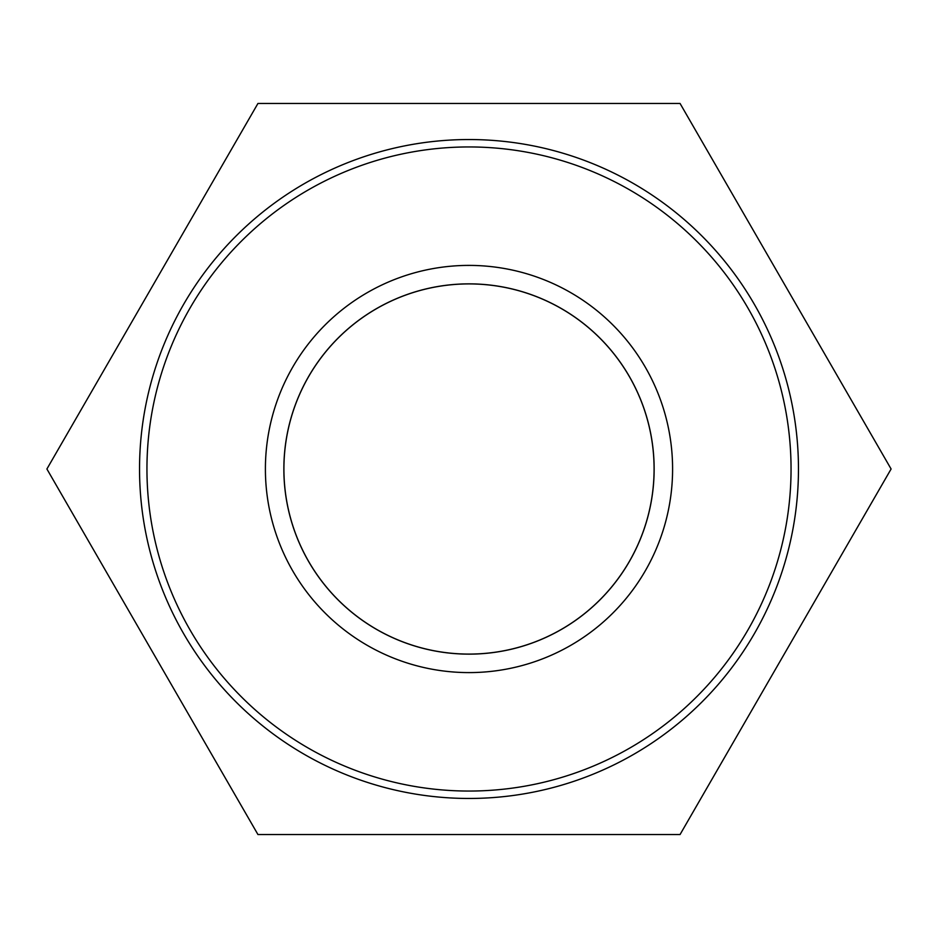 <?xml version="1.0" encoding="UTF-8"?>
<svg xmlns="http://www.w3.org/2000/svg" width="938" height="938" viewBox="0 0 938 938"><rect width="100%" height="100%" fill="white"/><g stroke="black" fill="none" stroke-linecap="round" stroke-linejoin="round"><path stroke-width="1.41" d="M283.862 469A185.138 185.138 0 0 1 469 283.862A185.138 185.138 0 0 1 654.138 469A185.138 185.138 0 0 1 469 654.138A185.138 185.138 0 0 1 283.862 469M283.909 469A185.091 185.091 0 0 0 561.545 629.292A185.091 185.091 0 0 0 561.545 308.708A185.091 185.091 0 0 0 283.909 469M672.593 469A203.593 203.593 0 0 0 367.204 292.679A203.593 203.593 0 0 0 367.204 645.321A203.593 203.593 0 0 0 672.593 469M791.051 469A322.051 322.051 0 0 1 307.969 747.903A322.051 322.051 0 0 1 307.969 190.097A322.051 322.051 0 0 1 791.051 469M798.461 469A329.461 329.461 0 0 0 469 139.539A329.461 329.461 0 0 0 139.539 469A329.461 329.461 0 0 0 469 798.461A329.461 329.461 0 0 0 798.461 469M257.95 103.45L680.05 103.45L891.1 469L680.05 834.55L257.95 834.55L46.9 469L257.95 103.45"/></g></svg>
